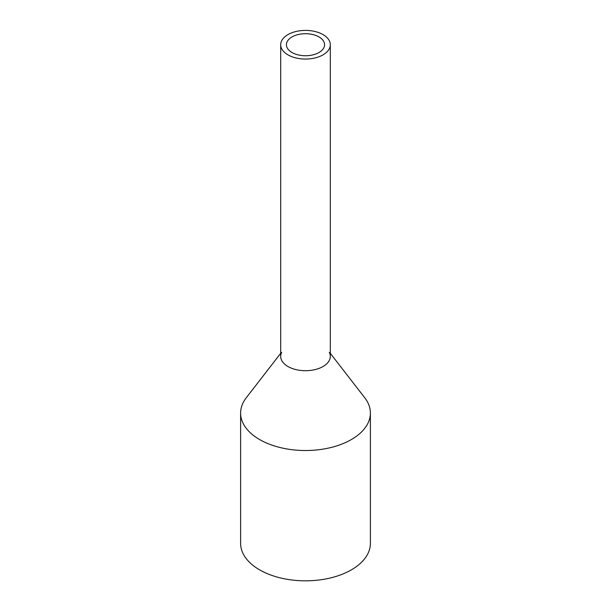 <?xml version="1.0" encoding="UTF-8"?>
<svg xmlns="http://www.w3.org/2000/svg" width="611" height="611" viewBox="0 0 611 611"><rect width="100%" height="100%" fill="white"/><g stroke="black" fill="none" stroke-linecap="round" stroke-linejoin="round"><path stroke-width="0.92" d="M281.694 40.693A24.807 14.32 0 0 0 280.693 44.725A24.807 14.32 0 0 0 301.971 58.908A24.807 14.32 0 0 0 329.306 48.758A24.807 14.32 0 0 0 330.307 44.725A24.807 14.32 0 0 0 309.029 30.55A24.807 14.32 0 0 0 281.694 40.693M280.693 44.725L280.693 356.381A24.807 14.32 0 0 0 301.971 370.556A24.807 14.32 0 0 0 329.306 360.414A24.807 14.32 0 0 0 330.307 356.381L330.307 44.725M287.185 41.624A19.086 11.021 0 0 0 286.414 44.725A19.086 11.021 0 0 0 302.789 55.632A19.086 11.021 0 0 0 323.815 47.834A19.086 11.021 0 0 0 324.586 44.725A19.086 11.021 0 0 0 308.211 33.819A19.086 11.021 0 0 0 287.185 41.624M329.306 352.348A24.807 14.32 180 0 1 329.306 360.414A24.807 14.32 180 0 1 298.512 370.121A24.807 14.32 180 0 1 281.694 352.348M330.307 353.318L364.736 397.761A64.888 37.462 180 0 1 370.388 413.059A64.888 37.462 180 0 1 367.761 423.606A64.888 37.462 180 0 1 296.274 450.139A64.888 37.462 180 0 1 240.612 413.059A64.888 37.462 180 0 1 243.239 402.512A64.888 37.462 180 0 1 246.264 397.761L280.693 353.318M240.612 413.059L240.612 543.37A64.888 37.462 0 0 0 296.274 580.45A64.888 37.462 0 0 0 367.761 553.917A64.888 37.462 0 0 0 370.388 543.37L370.388 413.059"/></g></svg>
